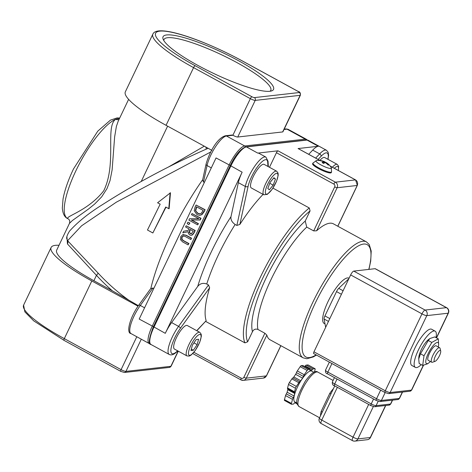 <?xml version="1.0" encoding="UTF-8"?>
<svg xmlns="http://www.w3.org/2000/svg" width="472" height="472" viewBox="0 0 472 472"><rect width="100%" height="100%" fill="white"/><g stroke="black" fill="none" stroke-linecap="round" stroke-linejoin="round"><path stroke-width="0.71" d="M163.837 40.586A59.136 10.95 -154.5 0 1 164.038 39.477A59.136 10.95 -154.5 0 1 222.123 55.053A59.136 10.95 -154.5 0 1 270.786 90.394A59.136 10.95 -154.5 0 1 270.055 91.249M269.848 91.273A61.201 11.328 25.5 0 0 271.612 90.907A61.201 11.328 25.5 0 0 223.162 52.882A61.201 11.328 25.5 0 0 163.117 39.158A61.201 11.328 25.5 0 0 210.677 72.015A61.201 11.328 25.5 0 0 269.848 91.273M325.025 323.934L324.164 323.462A25.807 7.216 -61.4 0 1 329.031 299.567A25.807 7.216 -61.4 0 1 347.457 277.931A25.807 7.216 -61.4 0 1 348.908 278.173L349.062 278.256M272.946 188.121L309.284 207.975L310.069 210.913L305.236 221.049L306.735 227.103L313.691 230.902L316.588 230.796A66.062 18.479 -61.4 0 1 329.698 223.221A66.062 18.479 -61.4 0 1 333.421 223.84L366.467 241.894A66.062 18.479 118.6 0 0 362.744 241.275A66.062 18.479 118.6 0 0 315.591 296.664A66.062 18.479 118.6 0 0 303.13 357.841L306.847 358.744L313.361 356.897L316.429 355.068M205.674 321.426L244.933 342.873L247.623 341.834L252.455 331.704C253.724 329.362 255.547 328.606 257.918 329.444L264.875 333.244L266.839 335.096A66.062 18.479 -61.4 0 0 270.078 339.787L303.13 357.841M196.842 330.736L206.17 320.694A82.576 23.098 -61.4 0 1 209.645 287.784L208.482 284.958L206.748 284.008C203.09 282.681 200.075 283.495 197.703 286.457L171.619 322.571A20.644 5.776 118.6 0 0 165.283 333.32L242.142 172.186A20.644 5.776 118.6 0 0 238.354 182.652L230.997 216.654C230.542 219.616 231.923 222.229 235.133 224.489L236.873 225.439L239.859 224.436A82.576 23.098 -61.4 0 1 263.087 194.381M269.482 167.294L276.433 152.721A2.065 0.578 -61.4 0 1 277.996 150.816L257.759 153.099A20.644 5.776 118.6 0 1 258.921 153.294L265.878 157.093A20.644 5.776 118.6 0 0 254.939 165.932A20.644 5.776 118.6 0 0 245.31 186.452A2.065 1.44 12.2 0 0 248.119 186.281A18.579 5.198 -61.4 0 1 258.898 165.005A18.579 5.198 -61.4 0 1 267.712 162.321L267.943 166.457M328.005 159.347L328.606 155.217L328.134 152.226L326.435 150.255A20.644 5.776 118.6 0 0 319.668 153.896L312.712 150.096A20.644 5.776 118.6 0 1 318.311 146.261L298.074 148.544A2.065 0.578 -61.4 0 1 298.192 148.568A2.065 0.578 -61.4 0 1 298.269 148.65M150.786 288.675L152.91 288.02L153.778 288.498M195.137 65.72A2.065 0.578 118.6 0 0 193.573 67.632L250.355 98.648A4.13 0.767 25.5 0 0 255.21 100.394L300.139 95.32A4.13 0.767 25.5 0 0 300.387 95.196L282.917 131.818A4.13 0.767 -154.5 0 1 282.669 131.942L237.74 137.016A4.13 0.767 -154.5 0 1 232.885 135.269A2.065 1.947 83.6 0 0 231.781 135.051L225.345 135.777A2.065 1.947 83.6 0 1 226.448 135.995L232.885 135.269L250.355 98.648A2.065 0.578 -61.4 0 1 251.912 96.742L195.137 65.72A69.455 12.862 -154.5 0 1 159.766 31.14A69.455 12.862 -154.5 0 1 241.44 60.493L298.221 91.509A2.065 0.384 -154.5 0 1 299.272 92.536L254.343 97.61A2.065 0.384 -154.5 0 1 251.912 96.742M204.358 182.446L203.491 181.974L202.618 180.056L206.099 163.985A2.065 1.44 12.2 0 0 207.049 165.548A20.644 5.776 -61.4 0 1 215.604 146.603A20.644 5.776 -61.4 0 1 226.448 135.995L244.714 145.972A20.644 5.776 118.6 0 0 229.097 165.064L152.238 326.193A20.644 5.776 118.6 0 0 149.223 343.533L130.962 333.556A20.644 5.776 -61.4 0 1 140.308 305.467A2.065 0.814 -144.2 0 0 138.691 305.254C129.54 318.016 126.095 333.202 130.962 333.556M312.712 150.096L308.712 154.315M241.635 60.599A2.065 0.578 118.6 0 0 241.552 60.51C204.258 40.273 157.176 23.411 152.857 34.149L125.345 91.828A71.52 13.24 25.5 0 0 166.061 125.31L212.017 150.415M138.03 306.192L91.822 280.952A71.52 13.24 -154.5 0 1 51.112 247.464A71.52 13.24 -154.5 0 1 59.024 245.269M119.611 118.236L115.687 119.274A4.13 3.853 -129.1 0 0 119.086 119.339M128.62 99.356L118.183 121.233L116.389 126.413L114.637 136.874L112.124 169.885L110.023 180.617L106.973 188.635L101.657 196.877L94.719 203.998L88.376 209.125L72.352 220.542L69.455 223.398C70.121 221.102 69.602 219.551 67.891 218.748L67.549 218.565A56.77 15.883 -61.4 0 1 75.844 170.882A56.77 15.883 -61.4 0 1 115.687 119.274C105.032 126.691 117.074 163.282 103.751 190.759C87.621 211.462 63.626 216.677 68.192 218.849M66.918 236.637L67.461 243.941L96.459 275.329A203.892 192.075 -96.4 0 0 112.342 290.799L128.608 300.044A200.588 188.965 83.6 0 1 98.123 273.105A4.13 0.85 -42.6 0 1 96.459 275.329L93.887 280.716L112.342 290.799M69.449 223.403L56.699 250.13A65.325 12.095 25.5 0 0 93.887 280.716M98.123 273.105L67.59 240.708A4.13 3.581 -39.7 0 1 67.461 243.941M210.73 151.972L116.36 202.163L81.597 225.793L67.59 240.708L66.735 238.679M206.063 149.205A4.13 1.28 59.8 0 0 205.827 147.034M207.037 148.78L208.181 148.32M138.385 305.685L128.608 300.044M166.032 207.066L152.851 232.967L165.684 207.108L169.118 208.73L170.48 192.771L157.583 202.771L160.179 204.158L147.465 230.006L152.851 232.967M180.741 236.678L180.381 239.558L182.611 241.882L188.039 244.85L188.617 243.629L183.165 240.649L181.626 239.316L181.726 237.221L183.248 235.911L185.195 236.472L190.617 239.44L191.201 238.224L185.773 235.257L182.705 234.684L180.741 236.678M183.608 234.519L182.705 234.684M183.596 235.87L182.074 237.18L181.968 239.274L183.508 240.614L188.965 243.593L188.039 244.85M188.617 243.629L188.965 243.593M190.617 239.44L190.965 239.398L191.543 238.183L191.201 238.224M183.047 234.649L186.115 235.221L191.543 238.183M204.771 209.763L196.075 205.013L195.072 207.119L194.222 210.742L196.977 214.601L199.396 215.309L201.526 214.748L205.119 209.721L204.122 211.81L201.868 214.707L199.933 215.285M196.075 205.013L205.119 209.721M195.426 210.547L196.499 206.771L203.19 210.429L201.078 213.492L199.467 213.928L197.597 213.338L195.426 210.547L197.939 213.303L200.087 213.887M196.753 206.913L195.768 210.506M188.877 220.1L197.579 224.855L198.116 223.716L191.231 219.958L199.874 220.029L200.7 218.3L192.004 213.55L191.461 214.683L198.96 218.784L189.532 218.737L188.877 220.1M199.874 220.029L200.222 219.993L201.042 218.265L200.7 218.3M198.116 223.716L198.464 223.681L197.579 224.855M191.656 219.958L198.464 223.681M192.004 213.55L201.042 218.265M189.532 218.737L198.889 218.742M168.769 208.766L170.115 192.812M182.794 232.855L188.133 231.663L188.428 233.575L189.779 234.956L191.06 235.304L192.181 234.962L193.75 232.879L194.871 230.519L186.174 225.769L185.596 226.985L189.054 228.879L188.393 230.271L183.549 231.274L182.794 232.855L188.133 231.705M191.726 233.693L190.293 233.64L189.172 232.371L190.021 229.404L193.29 231.191L191.231 233.858M190.281 229.545L189.52 232.336L190.635 233.599L191.402 233.829M189.172 232.371L189.52 232.336M194.871 230.519L195.219 230.483L194.092 232.843L192.523 234.92L191.219 235.292M186.174 225.769L195.219 230.483M187.88 222.194L187.183 223.663L188.841 224.572L189.892 223.061L187.88 222.194L189.892 223.061M188.841 224.572L189.543 223.103M153.453 326.63L230.312 165.501L216.052 157.937L139.193 319.072L153.406 326.636M439.485 355.693A6.195 1.735 -61.4 0 1 435.025 361.369A6.195 1.735 -61.4 0 1 435.898 355.097A6.195 1.735 -61.4 0 1 440.7 350.967A6.195 1.735 -61.4 0 1 439.485 355.693M440.7 350.967L440.057 348.365A8.26 2.313 118.6 0 0 439.638 347.728A8.26 2.313 118.6 0 0 432.93 355.286A8.26 2.313 118.6 0 0 431.721 362.225A8.26 2.313 118.6 0 0 432.482 362.231L435.025 361.369M300.8 380.768L293.838 376.969A2.065 0.578 -61.4 0 1 292.87 377.936A2.065 0.578 118.6 0 0 291.897 378.904L298.859 382.709A2.065 0.578 -61.4 0 1 299.826 381.736A2.065 0.578 118.6 0 0 300.8 380.768L302.582 378.131A2.065 0.578 118.6 0 0 303.419 376.432A2.065 0.578 -61.4 0 1 304.251 374.738L307.142 370.473A2.065 0.578 -61.4 0 1 308.175 369.493L309.744 369.31A2.065 0.578 -61.4 0 1 309.862 369.334A2.065 0.578 -61.4 0 1 309.939 370.03A2.065 0.578 118.6 0 0 310.01 370.732A2.065 0.578 118.6 0 0 310.128 370.75L311.243 370.626A2.065 0.578 118.6 0 0 312.181 369.777A2.065 0.578 -61.4 0 1 313.125 368.933L314.93 368.726A2.065 0.578 -61.4 0 1 315.042 368.744A2.065 0.578 -61.4 0 1 315.089 369.576L314.429 372.042M293.838 376.969L295.625 374.331L302.582 378.131M295.637 402.339L295.265 402.38A2.065 0.578 118.6 0 0 294.327 403.23A2.065 0.578 -61.4 0 1 293.389 404.073L291.584 404.28A2.065 0.578 -61.4 0 1 291.466 404.262A2.065 0.578 -61.4 0 1 291.425 403.43L292.504 399.371A2.065 0.578 -61.4 0 1 293.283 397.684A2.065 0.578 118.6 0 0 294.062 395.996L294.734 393.483A2.065 0.578 118.6 0 0 294.693 392.657A2.065 0.578 118.6 0 0 294.628 392.633A2.065 0.578 -61.4 0 1 294.569 392.615A2.065 0.578 -61.4 0 1 294.522 391.789L295.466 388.249A2.065 0.578 -61.4 0 1 296.339 386.421L298.859 382.709M297.112 403.654L296.764 403.696A2.065 0.578 -61.4 0 1 296.646 403.672A2.065 0.578 -61.4 0 1 296.575 402.976A2.065 0.578 118.6 0 0 296.593 402.858M297.024 403.094L294.841 401.902A17.547 4.909 -61.4 0 1 297.407 387.164A17.547 4.909 -61.4 0 1 311.667 371.104L313.845 372.296M294.062 395.996L287.106 392.191A2.065 0.578 -61.4 0 1 286.327 393.884A2.065 0.578 118.6 0 0 285.548 395.571L292.504 399.371M304.251 374.738L297.295 370.939A2.065 0.578 118.6 0 0 296.463 372.632A2.065 0.578 -61.4 0 1 295.625 374.331M287.802 388.916A2.065 0.578 -61.4 0 1 287.778 389.683L294.734 393.483M294.522 391.789L287.566 387.99A2.065 0.578 118.6 0 0 287.613 388.816A2.065 0.578 118.6 0 0 287.672 388.834L294.516 392.574M302.983 365.617A2.065 0.578 118.6 0 0 302.906 365.529A2.065 0.578 118.6 0 0 302.788 365.511L309.744 369.31M308.175 369.493L301.219 365.688L302.788 365.511M301.219 365.688A2.065 0.578 118.6 0 0 300.186 366.673L307.142 370.473M308.169 365.033A2.065 0.578 118.6 0 0 308.086 364.944A2.065 0.578 118.6 0 0 307.974 364.927L314.93 368.726M313.125 368.933L306.163 365.127A2.065 0.578 118.6 0 0 305.225 365.977A2.065 0.578 -61.4 0 1 304.753 366.537M291.425 403.43L284.463 399.631A2.065 0.578 118.6 0 0 284.51 400.462L291.466 404.262M284.463 399.631L285.548 395.571M287.566 387.99L288.51 384.45L295.466 388.249M296.339 386.421L289.383 382.621A2.065 0.578 118.6 0 0 288.51 384.45M289.383 382.621L291.897 378.904M322.158 412.339A2.065 1.327 14.5 0 0 321.208 411.301A19.612 5.487 118.6 0 0 320.529 415.437A2.065 1.729 -177.9 0 1 320.647 415.507M320.529 415.437L320.535 415.743M333.498 388.568A19.612 5.487 118.6 0 0 329.757 393.377A2.065 0.673 -145.6 0 0 331.002 393.796M329.757 393.377L321.208 411.301M319.397 418.127A4.13 4.13 0 0 0 321.143 423.526A4.13 1.156 -61.4 0 1 321.745 420.062A4.13 0.767 -154.5 0 1 319.397 418.127L329.745 396.433M313.968 351.823A2.065 0.578 118.6 0 0 313.668 353.558L384.981 392.515A2.065 0.578 118.6 0 1 385.282 390.781L313.968 351.823L350.655 274.916L421.968 313.874A4.13 0.767 25.5 0 0 426.818 315.62A4.13 3.888 -96.4 0 0 425.089 310.057A4.13 1.156 118.6 0 0 421.968 313.874L385.282 390.781A4.13 0.767 -154.5 0 0 390.137 392.527A2.065 1.947 83.6 0 1 388.633 393.624L384.981 392.515M415.348 367.393L411.867 365.493A20.644 5.776 -61.4 0 1 414.882 348.153A20.644 5.776 -61.4 0 1 431.662 329.261L435.143 331.161A20.644 5.776 118.6 0 0 418.363 350.053A20.644 5.776 118.6 0 0 415.348 367.393A20.644 5.776 118.6 0 0 421.236 364.638M448.4 313.089A4.13 4.13 0 0 0 446.654 307.685A4.13 1.156 118.6 0 0 446.418 307.65A4.13 3.888 83.6 0 1 448.152 313.213A4.13 0.767 25.5 0 0 448.4 313.089L436.565 337.905M348.826 278.745L338.725 288.363A4.13 1.156 118.6 0 0 336.524 291.607L324.925 315.921A4.13 1.156 118.6 0 0 324.105 319.019L325.662 327.314M352.684 440.671A4.13 3.888 -96.4 0 0 354.897 441.108L354.897 441.108A4.13 3.888 -96.4 0 0 357.912 438.907A4.13 0.767 -154.5 0 1 353.056 437.161A4.13 1.156 118.6 0 0 352.454 440.63A4.13 4.13 0 0 0 354.897 441.108L367.281 439.709A4.13 4.13 0 0 0 370.544 437.385A4.13 0.767 -154.5 0 1 370.296 437.509A4.13 3.888 83.6 0 1 367.281 439.709M446.654 307.685L375.34 268.733A4.13 1.156 118.6 0 0 375.104 268.692L353.776 271.099A4.13 1.156 118.6 0 0 350.655 274.916M306.163 365.127L307.974 364.927M297.295 370.939L300.186 366.673M287.106 392.191L287.778 389.683M436.004 337.598A20.644 5.776 118.6 0 0 435.143 331.161M436.175 345.834A8.26 2.313 118.6 0 0 434.594 346.259A8.26 2.313 118.6 0 0 427.762 358.773A8.26 2.313 118.6 0 0 428.257 360.331M438.287 346.991A11.971 3.351 118.6 0 0 438.641 344.814A11.971 3.351 118.6 0 0 431.207 348.259A11.971 3.351 118.6 0 0 426.175 363.351A11.971 3.351 118.6 0 0 428.729 362.956A11.971 3.351 118.6 0 0 430.37 361.487M418.729 358.986L418.806 357.534A11.971 3.351 -61.4 0 1 428.718 339.392L429.903 338.536L428.275 340.501L420.481 353.793L418.729 358.986L419.16 363.505L422.694 365.434L424.009 355.723L431.809 342.43L438.287 338.849L438.641 344.814M428.729 362.956L427.538 363.818L422.694 365.434M438.287 338.849L434.753 336.919L429.903 338.536M431.809 342.43L428.275 340.501M424.009 355.723L420.481 353.793M327.934 164.929L328.801 164.988A14.856 14.367 -86.1 0 0 326.299 162.84L325.993 162.539A14.856 4.572 -55.6 0 1 326.482 162.734A14.862 14.862 0 0 1 331.314 167.707L331.314 167.707A8.573 1.587 -154.5 0 1 328.606 168.138A8.573 1.587 -154.5 0 1 320.812 164.852A8.573 1.587 -154.5 0 1 316.393 160.592L312.93 163.076A10.319 1.912 25.5 0 0 318.806 167.908A10.319 1.912 25.5 0 0 331.562 171.961L331.314 167.707M325.255 162.209L325.94 162.563A4.844 0.897 25.5 0 0 325.261 162.22L325.043 162.439L325.261 162.22A14.856 3.693 113 0 0 324.83 161.831A14.856 3.693 113 0 0 324.553 161.754L323.833 161.495A14.856 13.959 -79.5 0 0 320.795 160.61L321.119 161.023M325.786 162.822A4.342 0.802 -154.5 0 0 325.043 162.439L324.913 162.692M320.795 160.61A4.844 0.897 25.5 0 0 320.163 160.686A14.856 13.889 67.3 0 1 323.267 161.56L323.58 161.861A14.856 5.056 114 0 0 322.099 162.575L322.099 162.575A4.844 0.897 25.5 0 0 323.698 163.454A14.856 3.216 -56.9 0 1 325.013 162.651L325.733 162.905A14.856 13.482 77.3 0 1 328.164 165.058A4.844 0.897 25.5 0 0 328.801 164.988M323.267 161.56L323.58 161.861L323.113 163.088M326.123 163.194L325.993 162.539M331.562 171.961L331.244 172.64A10.319 1.912 -154.5 0 1 321.102 169.92A10.319 1.912 -154.5 0 1 312.611 163.749L312.93 163.076M263.813 194.777L251.287 187.939A13.417 3.752 -61.4 0 1 251.924 179.743A13.417 3.752 -61.4 0 1 264.155 164.386L276.675 171.23A13.417 3.752 118.6 0 0 264.45 186.587A13.417 3.752 118.6 0 0 263.813 194.777L267.323 194.37L272.173 189.26L276.627 181.065L278.209 175.189L278.049 173.047L276.675 171.23M275.459 179.083L273.158 185.136L269.335 189.821L267.807 188.446L270.114 182.387L273.937 177.708L275.459 179.083L273.63 178.086M269.772 183.283L273.158 185.136M186.953 355.912L174.433 349.073A13.417 3.752 -61.4 0 1 176.965 336.642A13.417 3.752 -61.4 0 1 186.54 325.391A13.417 3.752 -61.4 0 1 187.295 325.521L199.821 332.359A13.417 3.752 118.6 0 0 199.066 332.235A13.417 3.752 118.6 0 0 188.912 344.643A13.417 3.752 118.6 0 0 186.953 355.912L189.231 356.083L191.113 355.062L195.202 350.56L199.697 342.377L201.349 336.294L201.196 334.194L199.821 332.359M193.349 350.253L190.965 350.525L192.393 345.168L196.204 339.539L198.588 339.268L197.16 344.625L193.349 350.253L191.331 349.15M193.951 342.873L197.16 344.625M319.863 160.403A13.417 3.752 -61.4 0 1 323.951 157.418A13.417 3.752 -61.4 0 1 324.707 157.548L337.232 164.386A13.417 3.752 118.6 0 0 336.477 164.262A13.417 3.752 118.6 0 0 332.382 167.247M316.116 354.891A63.997 17.901 -61.4 0 1 307.024 323.102A63.997 17.901 -61.4 0 1 351.575 250.809A63.997 17.901 -61.4 0 1 368.797 269.406M257.918 329.444A66.062 18.479 -61.4 0 1 271.034 279.548A66.062 18.479 -61.4 0 1 306.735 227.103M309.284 207.975A82.576 23.098 118.6 0 0 260.308 277.324A82.576 23.098 118.6 0 0 244.933 342.873M247.623 341.834A80.511 22.52 -61.4 0 1 262.739 278.191A80.511 22.52 -61.4 0 1 310.069 210.913M206.748 284.008A82.576 23.098 -61.4 0 1 235.133 224.489M280.805 345.646L266.373 375.895A4.13 3.888 83.6 0 1 263.358 378.096L266.497 375.836A2.065 0.384 -154.5 0 1 266.373 375.895L246.295 378.161A2.065 0.384 -154.5 0 1 243.871 377.287A2.065 1.947 83.6 0 1 241.257 378.172L193.886 352.295M266.839 335.096L246.295 378.161A4.13 3.888 -96.4 0 1 241.068 379.925A2.065 0.578 -61.4 0 1 240.956 379.907A2.065 0.578 -61.4 0 1 241.257 378.172M264.875 333.244L243.871 377.287M276.433 152.721L333.834 184.08A2.065 0.578 -61.4 0 1 335.397 182.168L277.996 150.816M333.834 184.08A2.065 1.947 83.6 0 1 334.701 186.859A2.065 0.384 25.5 0 0 337.126 187.732A4.13 3.888 -96.4 0 0 335.397 182.168L355.469 179.903A2.065 0.578 -61.4 0 1 355.587 179.92A2.065 0.578 -61.4 0 1 355.67 180.021M316.588 230.796L337.126 187.732L357.204 185.466A2.065 0.384 25.5 0 0 357.328 185.402L355.587 179.92L330.152 166.026M334.701 186.859L313.691 230.902M298.074 148.544L319.963 160.504M330.217 166.103L355.469 179.903A4.13 3.888 83.6 0 1 357.204 185.466L337.769 226.212M318.311 146.261L307.007 140.084L246.449 146.922L257.759 153.099M144.574 307.797L140.308 305.467L152.91 288.02M284.026 129.493L287.005 129.157A2.065 1.947 -96.4 0 0 285.896 128.939L284.197 129.127M305.803 140.048A1.032 0.973 -96.4 0 0 305.266 139.134L287.005 129.157A20.644 5.776 -61.4 0 1 288.168 129.352L306.428 139.328A20.644 5.776 118.6 0 0 305.266 139.134L244.714 145.972A1.032 0.973 -96.4 0 1 245.245 146.945M203.491 181.974L207.049 165.548L211.308 167.879M315.668 158.114L319.668 153.896A2.065 1.363 43.5 0 1 321.096 156.291A18.579 5.198 -61.4 0 1 327.863 159.27M318.104 159.442L321.096 156.291M308.169 140.278A20.644 5.776 118.6 0 0 307.007 140.084A1.032 0.973 83.6 0 0 306.452 139.972L308.169 140.278L326.435 150.255M208.482 284.958L178.575 326.37A2.065 0.814 35.8 0 1 180.369 328.317L209.645 287.784M177.584 350.796A18.579 5.198 -61.4 0 1 170.958 349.174A18.579 5.198 -61.4 0 1 180.369 328.317M171.619 322.571L178.575 326.37A20.644 5.776 118.6 0 0 169.23 354.46C171.625 355.617 174.481 354.395 177.802 350.796M206.17 320.694L196.706 330.66M242.142 172.186L230.247 165.53C235.404 154.987 240.62 148.751 245.9 146.816A1.032 0.973 83.6 0 1 246.449 146.922A20.644 5.776 118.6 0 0 230.837 166.014L153.978 327.143A20.644 5.776 118.6 0 0 150.963 344.483C148.108 344.489 148.916 338.548 153.394 326.665L165.283 333.32M268.338 166.669L268.037 161.259A2.065 1.805 176.8 0 1 267.712 162.321M239.859 224.436L248.119 186.281M238.354 182.652L245.31 186.452L236.873 225.439M237.74 137.016L255.21 100.394A2.065 1.947 -96.4 0 0 254.343 97.61M282.669 131.942L300.139 95.32A2.065 1.947 -96.4 0 0 299.272 92.536M300.387 95.196C300.575 93.008 299.891 91.786 298.333 91.527L241.552 60.51A2.065 0.578 118.6 0 0 241.44 60.493M152.857 34.149A71.52 13.24 25.5 0 0 193.573 67.632L166.061 125.31M169.371 367.417L171.124 366.195A4.13 0.767 -154.5 0 1 170.876 366.313A2.065 1.947 -96.4 0 1 169.371 367.417L124.443 372.491A2.065 1.947 -96.4 0 0 125.947 371.393A4.13 0.767 -154.5 0 1 121.092 369.647A2.065 0.578 118.6 0 0 120.791 371.381L64.009 340.359A2.065 0.578 -61.4 0 1 64.316 338.63A71.52 13.24 -154.5 0 1 23.6 305.142L24.874 311.892L33.742 320.877L64.009 340.359A2.065 0.578 -61.4 0 0 64.127 340.383M178.139 351.097L170.876 366.313L125.947 371.393L141.299 339.209M136.791 336.743L121.092 369.647L64.316 338.63L91.822 280.952M141.24 181.443L167.613 126.154M305.236 221.049A70.186 19.635 118.6 0 0 266.178 277.807A70.186 19.635 118.6 0 0 252.455 331.704M204.27 146.184L168.693 166.876M230.997 216.654A88.765 24.833 118.6 0 0 197.703 286.457M202.7 179.667A111.475 31.181 118.6 0 0 150.845 288.427M181.626 239.316L181.968 239.274M181.726 237.221L182.074 237.18M183.165 240.649L183.508 240.614M185.773 235.257L186.115 235.221M196.057 207.704L196.399 207.662M201.526 214.748L201.868 214.707M203.78 211.845L204.122 211.81M197.597 213.338L197.939 213.303M189.514 230.472L189.856 230.436M190.293 233.64L190.635 233.599M193.75 232.879L194.092 232.843M192.181 234.962L192.523 234.92M292.87 377.936L299.826 381.736M309.957 369.924L311.243 370.626M295.448 402.356L296.575 402.976M293.283 397.684L286.327 393.884M296.463 372.632L303.419 376.432M305.225 365.977L312.181 369.777M319.568 417.761L299.071 406.563A19.612 5.487 -61.4 0 1 301.938 390.09A19.612 5.487 -61.4 0 1 317.874 372.142L333.096 380.456M374.573 406.758L389.022 405.129A2.065 1.947 -96.4 0 0 390.533 404.026L376.084 405.66A2.065 1.947 83.6 0 1 374.573 406.758L370.927 405.649L334.4 385.695A2.065 0.578 118.6 0 1 334.701 383.96A4.13 0.767 -154.5 0 1 332.347 382.031C332.158 384.22 332.843 385.441 334.4 385.695M378.161 401.306L376.084 405.66A4.13 0.767 -154.5 0 1 371.228 403.914A2.065 0.578 118.6 0 0 370.927 405.649M373.57 398.993L371.228 403.914L334.701 383.96L337.043 379.046M389.022 405.129L390.781 403.902A4.13 0.767 -154.5 0 1 390.533 404.026L392.374 400.162M379.901 401.572L397.79 399.548A2.065 1.947 -96.4 0 0 399.3 398.451L381.406 400.468A2.065 1.947 83.6 0 1 379.901 401.572L376.249 400.462L327.55 373.853A2.065 0.578 118.6 0 1 327.851 372.119A4.13 0.767 -154.5 0 1 325.497 370.19C325.308 372.378 325.993 373.6 327.55 373.853M385.158 392.61L381.406 400.468A4.13 0.767 -154.5 0 1 376.55 398.728A2.065 0.578 118.6 0 0 376.249 400.462M380.644 390.143L376.55 398.728L327.851 372.119L331.94 363.54M397.79 399.548L399.548 398.327A4.13 0.767 -154.5 0 1 399.3 398.451L402.339 392.079M423.496 365.298L411.72 389.996A4.13 0.767 -154.5 0 1 411.472 390.114A2.065 1.947 83.6 0 1 409.962 391.217L388.633 393.624M423.29 365.34L411.472 390.114L390.137 392.527L426.818 315.62L448.152 313.213L436.411 337.822M336.524 291.607L341.415 294.28M343.103 290.752L338.725 288.363M324.105 319.019L328.477 321.408M329.822 318.594L324.925 315.921M368.673 404.421L353.056 437.161L321.745 420.062L337.362 387.317M385.553 405.519L370.296 437.509L357.912 438.907L373.305 406.634M375.104 268.692L446.418 307.65L425.089 310.057L353.776 271.099M325.969 162.575L325.763 162.928M324.553 161.754L323.998 163.235M323.833 161.495L323.532 162.079M267.848 193.727A11.765 3.292 -61.4 0 1 269.128 181.502A11.765 3.292 -61.4 0 1 277.931 176.062A11.765 3.292 -61.4 0 1 267.848 193.727M190.853 345.339A11.765 3.292 -61.4 0 1 201.048 335.639A11.765 3.292 -61.4 0 1 192.428 353.711A11.765 3.292 -61.4 0 1 190.853 345.339M334.329 168.309A11.765 3.292 -61.4 0 1 338.282 170.469M368.945 269.388L370.703 261.104L371.21 251.104L369.246 244.549L366.467 241.894M266.497 375.836L280.875 345.687M192.753 353.575L240.956 379.907L243.281 380.367L263.358 378.096M298.192 148.568L320.063 160.515M337.84 226.253L357.328 185.402M138.691 305.254L150.981 288.239M285.896 128.939L288.168 129.352M206.099 163.985C208.878 153.901 216.571 138.278 225.345 135.777M150.963 344.483L169.23 354.46M268.037 161.259L265.878 157.093M124.443 372.491L120.791 371.381M51.112 247.464L23.6 305.142M67.549 218.565C64.546 217.132 62.805 213.645 62.322 208.099L63.036 199.019C64.658 190.24 68.145 180.215 73.49 168.947L97.775 131.151L110.424 120.136L117.121 117.9L119.687 118.077M178.286 351.18L171.124 366.195M207.19 148.715C170.203 165.017 135.511 183.519 103.126 204.228C88.937 213.008 77.75 221.958 69.561 231.085C67.284 234.714 66.346 237.274 66.753 238.761M245.9 146.816L306.452 139.972M150.19 343.84L149.223 343.533M307.207 139.972L306.428 139.328M428.228 360.313L431.721 362.225M436.146 345.823L439.638 347.728M294.569 392.615L287.613 388.816M302.906 365.529L309.862 369.334M315.042 368.744L308.086 364.944M294.799 402.669L296.646 403.672M329.71 396.504L334.766 385.895M299.071 406.563C297.348 403.648 292.451 404.439 305.307 381.14C311.231 373.022 315.42 370.018 317.874 372.142M334.447 377.624L332.347 382.031M329.35 362.124L325.497 370.19M411.72 389.996L409.962 391.217M392.574 400.138L390.781 403.902M402.539 392.055L399.548 398.327M352.454 440.63L321.143 423.526M385.754 405.495L370.544 437.385M323.757 163.418L322.193 162.563M324.83 161.831A14.862 14.862 0 0 0 316.393 160.592M323.627 161.825L323.155 163.105M325.951 162.539L325.739 162.911M338.394 170.528L338.607 166.221L337.232 164.386"/></g></svg>
